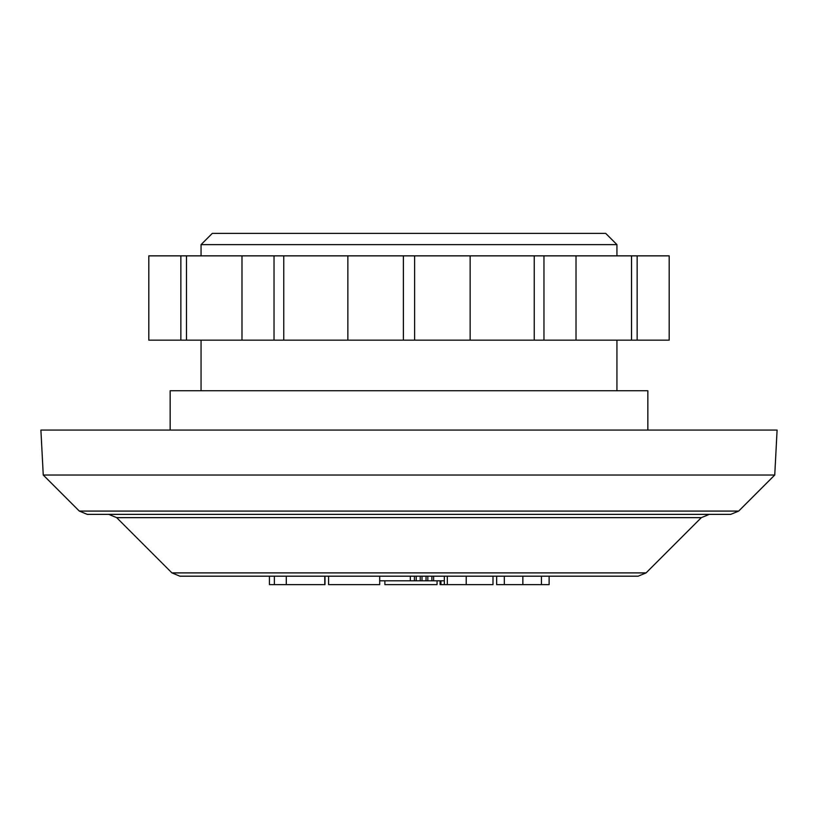 <?xml version="1.0" encoding="UTF-8"?>
<svg xmlns="http://www.w3.org/2000/svg" width="818" height="818" viewBox="0 0 818 818"><rect width="100%" height="100%" fill="white"/><g stroke="black" fill="none" stroke-linecap="round" stroke-linejoin="round"><path stroke-width="1.23" d="M201.064 244.623L212.302 233.375L605.698 233.375L616.936 244.623L201.064 244.623L201.064 255.86M170.154 430.074L170.154 390.738L647.846 390.738L647.846 430.074M638.132 576.189L179.868 576.189L171.923 572.897L646.077 572.897L638.132 576.189M730.75 514.369L87.25 514.369L79.305 511.076L738.695 511.076L730.75 514.369M409 475.033L774.748 475.033L777.1 430.074L40.9 430.074L43.252 475.033L409 475.033M347.865 255.86L148.804 255.86L148.804 340.155L669.196 340.155L669.196 255.86L347.865 255.86L347.865 340.155M283.764 255.86L283.764 340.155M403.376 255.86L403.376 340.155M414.624 255.86L414.624 340.155M470.135 255.86L470.135 340.155M534.236 255.86L534.236 340.155M543.97 255.86L543.97 340.155M576.015 255.86L576.015 340.155M631.527 255.86L631.527 340.155M637.15 255.86L637.15 340.155M180.85 255.86L180.85 340.155M186.473 255.86L186.473 340.155M241.985 255.86L241.985 340.155M274.03 255.86L274.03 340.155M269.429 576.189L269.429 584.625L269.429 576.189L269.429 584.625L324.991 584.625L324.991 576.189M324.777 584.625L324.777 576.189M549.134 576.189L549.134 584.625L496.659 584.625L496.659 576.189M440.094 580.8L440.094 584.625L444.338 584.625L444.338 580.8L433.632 580.8L433.632 576.189M444.338 580.8L444.338 576.189M433.632 580.8L431.884 580.8L431.884 576.189M431.884 580.8L427.824 580.8L427.824 576.189M427.824 580.8L426.035 580.8L426.035 576.189M426.035 580.8L421.996 580.8L421.996 576.189M421.996 580.8L420.217 580.8L420.217 576.189M420.217 580.8L416.219 580.8L416.219 576.189M416.219 580.8L414.409 580.8L414.409 576.189M414.409 580.8L410.329 580.8L410.329 576.189M410.329 580.8L379.695 580.8M328.591 576.189L328.591 584.625L379.695 584.625L379.695 576.189M444.338 584.625L492.988 584.625L492.988 576.189M440.207 584.625L440.207 580.8M384.879 580.8L384.879 584.625L437.057 584.625L437.057 580.8M646.077 572.897L701.312 517.661L116.688 517.661L108.743 514.369M286.28 584.625L286.28 576.189M274.367 584.625L274.367 576.189M541.434 584.625L541.434 576.189M522.855 584.625L522.855 576.189M504.328 584.625L504.328 576.189M440.943 584.625L440.943 580.8M466.209 584.625L466.209 576.189M447.334 584.625L447.334 576.189M616.936 244.623L616.936 255.86M738.695 511.076L774.748 475.033M616.936 340.155L616.936 390.738M201.064 340.155L201.064 390.738M171.923 572.897L116.688 517.661M79.305 511.076L43.252 475.033M701.312 517.661L709.257 514.369"/></g></svg>
